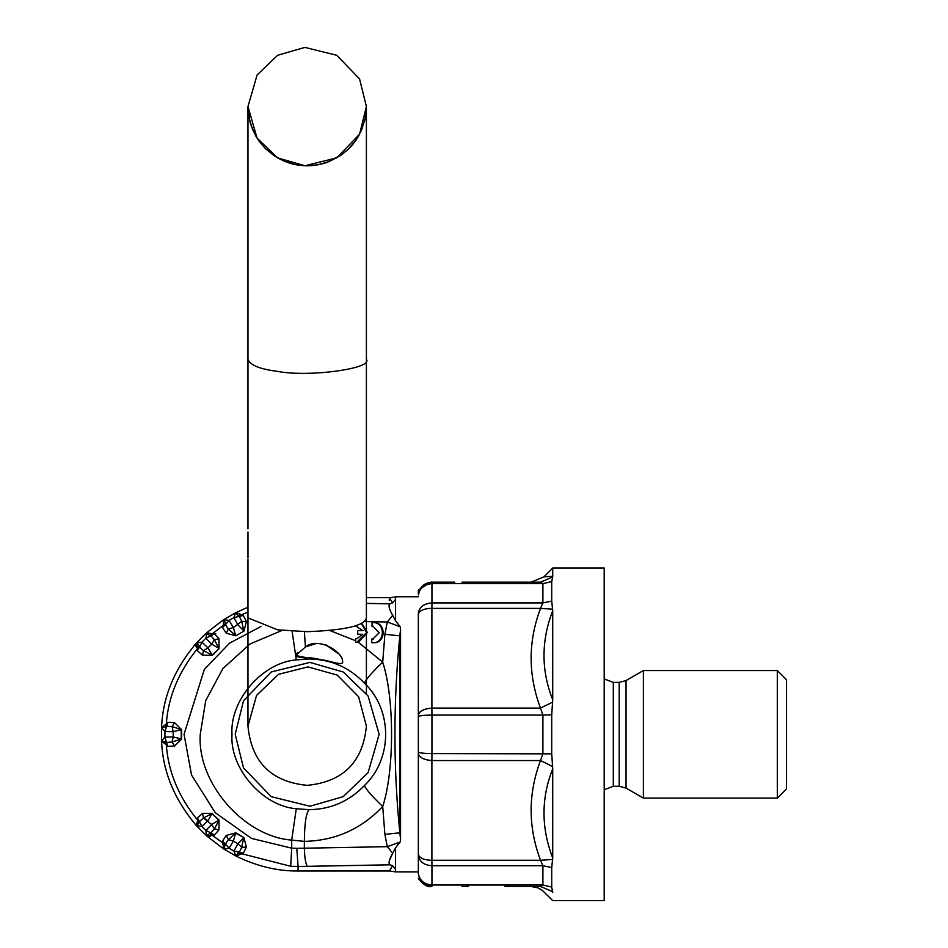 <?xml version="1.0" encoding="UTF-8"?>
<svg xmlns="http://www.w3.org/2000/svg" width="948" height="948" viewBox="0 0 948 948"><rect width="100%" height="100%" fill="white"/><g stroke="black" fill="none" stroke-linecap="round" stroke-linejoin="round"><path stroke-width="1.42" d="M295.942 656.016L296.925 656.632M298.608 657.082L308.254 658.078C314.049 656.265 344.906 667.57 342.595 661.882C343.555 652.165 318.078 636.144 305.41 647.034L304.379 631.664M239.417 616.567L235.602 612.787L233.931 617.61L243.34 615.43L235.945 612.598L247.961 607.182M196.378 825.625L201.936 826.49L199.518 821.466L196.852 826.123L196.378 825.625L206.759 836.006L223.716 848.993L235.91 856.032C256.872 866.259 277.586 871.248 298.075 870.987L389.415 870.987L395.565 871.887L395.565 847.796L400.246 841.824L400.554 839.075L400.554 629.579L400.246 626.829L387.317 621.971L392.697 615.335C389.036 608.971 388.135 605.144 390.007 603.84L392.555 602.904L389.415 597.655L396.276 596.979M305.41 647.034L295.646 655.506L308.254 658.078C300.48 657.829 296.274 656.905 295.61 655.293L296.286 659.915L309.084 658.979C330.828 659.275 349.326 667.368 364.553 683.247C365.359 680 371.403 672.973 382.708 662.154C394.522 698.107 394.51 770.606 382.708 806.487C361.33 829.062 335.213 840.686 304.355 841.374L304.355 848.211L296.795 848.33L298.075 866.46L307.519 866.33C305.742 864.398 304.687 858.355 304.355 848.211L387.317 846.671L392.697 853.307L387.317 846.671L384.888 834.335L399.831 832.83L399.831 635.824L384.888 634.307L382.708 662.154L358.391 642.341L356.353 642.306L358.391 642.341L367.386 632.541L361.674 623.263M357.123 638.727L355.63 638.632L355.559 642.306L356.732 642.377L366.603 632.541L361.295 623.476M363.57 630.645L357.751 630.55L357.68 634.2L362.717 634.295L356.732 638.739L355.63 638.632M355.867 625.727L357.123 625.988M373.275 642.673L371.711 642.614C385.611 644.711 386.037 621.082 372.066 622.67L372.007 626.344L373.275 626.296M372.505 642.614C386.405 644.711 386.82 621.082 372.86 622.67L372.066 622.67M373.275 639.023L371.782 638.94L371.711 642.614M372.007 626.344L372.884 626.284L379.153 632.778L372.884 639.035L371.782 638.94M355.856 626.047L362.776 630.645L357.751 630.55M295.646 655.506L292.091 631.214M209.496 635.385L210.93 635.764L214.438 633.643L209.496 635.385L206.273 633.11L212.174 633.892L206.794 632.612L223.716 619.66L223.29 625.36L223.716 619.66L229.061 620.419L233.931 617.61L237.912 624.886L243.719 630.775L241.74 621.331L233.374 627.505L229.061 620.419L225.434 624.625L228.373 629.045L226.252 633.217L235.803 635.8L243.885 631.143L246.421 621.58L243.328 615.43L238.114 615.833M224.048 619.459L225.434 623.156L222.472 627.481L226.252 633.217L235.803 635.8L243.885 631.143M223.716 619.66L235.602 612.787M246.421 621.58L241.74 621.331L239.394 616.567M228.373 629.045L235.578 635.48L233.374 627.505L228.373 629.045M225.434 623.156L225.423 624.649M225.434 624.625L222.484 627.457L223.29 625.36L212.174 633.892M165.473 727.009L161.575 727.649L164.928 731.512L166.765 726.251L165.473 727.009L166.315 724.047L167.737 722.269L166.315 724.047C168.163 697.041 178.603 671.824 197.634 648.432L196.355 643.052L206.794 632.612L205.917 638.182L201.936 642.163L196.355 643.052C174.373 669.11 162.783 697.183 161.587 727.258L166.315 724.047L161.587 727.258L161.575 740.992L166.765 742.403M210.93 635.764L205.917 638.182L211.641 644.19L214.414 639.758L210.918 635.764M196.082 646.678L197.634 648.432L197.397 650.684L202.528 655.258L212.423 655.269L219.024 648.681L214.414 639.758L219 638.786L214.426 633.643L215.8 633.726M219 638.786L219.024 648.681L211.937 655.187M202.528 655.258L203.5 650.672L212.115 655.021L207.932 647.887L211.641 644.19L218.941 648.159M203.5 650.672L199.518 647.164L201.936 642.163L207.932 647.887L203.5 650.672L199.518 647.164L196.852 642.531L195.596 645.742M197.397 650.66L199.518 647.164M199.139 645.742L197.634 648.432M161.575 740.992L164.928 737.141L173.211 736.952L173.211 731.702L164.928 731.512L164.928 737.141L167.725 746.349L166.315 744.607L167.737 746.372L174.598 745.969L181.613 738.99L181.613 729.664L174.598 722.684L181.613 729.664L172.05 726.606L166.753 726.263M166.753 742.391L172.05 742.035L181.222 739.025L181.222 729.616L173.211 731.702L172.05 726.606L174.598 722.684L167.737 722.281L166.765 726.251M174.598 745.969L172.05 742.035L173.211 736.952L181.613 738.99M196.355 825.601L197.634 820.221L196.355 825.601C174.373 799.531 162.783 771.459 161.587 741.383L166.315 744.607L165.473 741.644M199.518 821.466L197.397 817.958L202.528 813.396L197.397 817.97L197.634 820.221C178.603 796.818 168.163 771.613 166.315 744.607M199.518 821.478L203.5 817.982L199.518 821.478M210.918 832.877L205.917 830.46L211.641 824.464L203.5 817.982L202.528 813.396L212.423 813.372L203.5 817.982L207.932 820.755L201.936 826.49L205.917 830.46L206.273 835.544L210.93 832.877L214.414 828.896L210.918 832.877L214.402 834.998L219 829.867L219.024 819.973L211.914 813.455M207.932 820.755L212.115 813.621L218.775 820.281L211.641 824.464L214.414 828.896L218.929 820.458M209.034 836.883L206.794 836.041L214.438 835.01M224.048 849.195L229.061 848.223L225.423 844.004L223.74 849.005L222.472 841.172L223.29 843.293L209.496 833.256M228.373 839.608L225.434 844.016L222.472 841.172L226.252 835.425L235.803 832.854L226.252 835.425L228.373 839.608L233.374 841.137L228.373 839.608L235.803 832.854L243.885 837.511L235.578 833.174L233.374 841.137L229.061 848.223L233.931 851.043L239.394 852.074L241.74 847.322L243.719 837.878L237.912 843.767L233.374 841.137M296.795 848.33L291.7 848.176L290.681 866.271L241.1 853.567L243.34 853.224L235.945 856.056L233.931 851.043L237.912 843.767L241.74 847.322L246.421 847.074L243.885 837.511M235.602 855.866L239.417 852.074M214.414 828.896L219 829.867M239.394 852.086L243.316 853.224L246.421 847.074M298.075 870.987L298.075 866.46L290.681 866.271M223.74 849.005L223.29 843.293L225.434 845.498M209.698 836.729L210.373 836.349M235.211 734.321L243.506 700.762L271.199 671.99L309.949 662.403L343.176 671.99L368.085 695.962L379.164 734.321L368.085 772.679L343.176 796.664L309.949 806.25L271.199 796.664L243.506 767.892L235.211 734.321M364.565 683.247C392.673 710.123 392.65 758.578 364.565 785.406C349.326 801.285 330.828 809.367 309.084 809.663L296.286 808.727C262.418 806.155 229.617 768.212 231.987 734.321C229.617 700.442 262.418 662.486 296.286 659.915M309.084 809.663C306.086 813.111 304.509 823.682 304.355 841.374L291.7 840.106L296.286 808.727M366.402 597.655L389.415 597.655L389.284 600.44M400.246 626.829L395.565 620.857L395.565 599.337L392.555 602.904L395.565 599.337L395.565 596.754L418.341 596.754M395.565 869.316L392.555 865.749L389.415 870.987L392.555 865.749L390.007 864.801C388.135 863.51 389.036 859.67 392.697 853.307L389.415 860.429M384.888 834.335L382.708 806.487C371.403 795.668 365.359 788.641 364.553 785.406M400.554 629.579L399.831 635.824C393.301 701.484 393.301 767.157 399.831 832.83L400.554 839.205M387.317 846.671L400.21 841.978M395.565 871.887L418.341 871.899L418.352 612.716C419.81 606.72 424.337 603.449 431.944 602.916L431.897 608.403C424.396 608.462 419.869 610.311 418.341 613.972L418.352 752.143C419.81 753.02 424.337 753.506 431.944 753.589L431.897 760.557C424.396 759.976 419.869 757.796 418.341 754.039L418.341 854.681L418.341 754.039M392.697 853.307L395.565 847.796M395.565 620.857L392.697 615.335L395.565 620.857M400.483 628.18L400.554 629.342M418.341 855.262L418.341 854.681C419.869 858.331 424.396 860.192 431.897 860.251L431.944 865.737C424.337 865.204 419.81 861.933 418.352 855.937L418.352 873.748C419.81 880.633 424.337 884.377 431.944 884.994L431.897 886.475C424.396 885.847 419.869 881.806 418.341 874.388C418.341 880.728 418.341 880.728 418.341 874.388C418.341 880.728 418.341 880.728 418.341 874.388M454.779 582.167L430.688 582.167L418.341 590L418.341 594.266C419.869 586.836 424.396 582.807 431.897 582.167L431.944 583.648C424.337 584.264 419.81 588.021 418.352 594.894M543.939 576.834L552.72 576.206L552.72 568.053L543.939 576.834L531.058 582.167L511.422 582.167L540.514 582.167L542.896 583.648L540.514 582.167L552.672 576.953L551.724 581.562L551.724 601.079L552.72 610.725C541.107 640.836 541.107 670.52 552.72 699.802L552.72 610.725C541.107 640.836 541.107 670.52 552.72 699.802L551.724 714.804L551.724 753.85L552.72 768.852C541.107 798.121 541.107 827.817 552.72 857.928L552.72 768.852C541.107 798.121 541.107 827.817 552.72 857.928L551.724 867.562L551.724 887.091L552.72 892.447C541.107 891.618 541.107 891.618 552.72 892.447C552.72 903.278 552.72 903.278 552.72 892.447M552.672 891.701L540.514 886.475L511.422 886.475L540.514 886.475L542.896 884.994L542.896 865.737L540.514 860.251C528.012 827.011 528.012 793.784 540.514 760.557L542.896 753.589L542.896 715.065L540.514 708.097C528.012 674.858 528.012 641.63 540.514 608.403L552.672 609.161M552.672 766.541L540.514 760.557L431.897 760.557L431.897 860.251L540.514 860.251L552.672 859.492M551.724 714.804L542.896 715.065L540.514 708.097L552.672 702.113M540.514 608.403L431.897 608.403L431.897 708.097L540.514 708.097C528.012 674.858 528.012 641.63 540.514 608.403L542.896 602.916L551.724 601.079M552.72 576.206L552.672 576.953M418.341 714.614C419.869 710.846 424.396 708.677 431.897 708.097L431.944 715.065C424.337 715.148 419.81 715.621 418.352 716.498L418.341 715.55M511.422 886.475L504.893 886.404L511.422 886.475M468.442 886.404L461.913 886.475M552.72 568.053L604.196 568.053L604.196 900.6L552.72 900.6L542.363 890.409L538.026 887.861L531.058 886.475M604.196 789.731L613.309 786.259L613.309 682.394L619.198 682.394L626.035 680.557L643.384 670.544L643.384 798.098L777.313 798.098L786.425 788.985L786.425 679.657L777.313 670.544L777.313 798.098M461.913 582.167L511.422 582.167M430.688 582.167L431.897 582.167M366.402 603.402L390.007 603.84C388.135 605.144 389.036 608.971 392.697 615.335L387.317 621.971L364.257 621.544M318.99 659.251L325.128 660.341M326.29 660.59L336.801 663.197M338.329 653.717L326.029 644.877M316.549 643.431L305.837 646.773M297.826 652.425L296.404 653.847M247.961 527.467L247.961 526.507M247.961 559.474L247.961 617.859L277.574 629.827L307.188 631.676C345.226 630.242 364.956 625.633 366.402 617.859L366.366 536.876M366.402 527.479L366.402 106.579L359.576 78.957L336.789 55.292L304.901 47.4L277.574 55.292L257.074 75.01L247.961 106.579L257.074 138.135L277.574 157.866L304.901 165.758L336.789 157.866L359.576 134.189L366.402 106.508M247.961 527.965L247.961 528.771M247.961 612.041L241.1 615.086M384.888 634.307L387.317 621.971M355.595 640.73L330.07 630.598M199.139 822.911L197.634 820.221M282.16 630.384L249.999 643.988L222.839 668.624L205.704 700.679L200.265 734.321C196.911 782.503 243.541 836.456 291.7 840.106L291.7 848.176L251.516 838.423L215.22 812.673L191.532 774.99L184.042 734.321L204.318 669.418L229.594 643.135L260.973 626.498M238.114 852.809L241.1 853.567M307.519 866.33L390.007 864.801M551.724 867.562L542.896 865.737L431.944 865.737L431.944 884.994L542.896 884.994L551.724 887.091M542.896 715.065L431.944 715.065L431.944 753.589L551.724 753.85M542.896 583.648L431.944 583.648L431.944 602.916L542.896 602.916L542.896 583.648L551.724 581.562M418.352 716.498L418.352 752.143M418.352 855.937L418.352 873.748M619.198 682.394L619.198 786.259L626.035 788.084L643.384 798.098M626.035 680.557L626.035 788.084M366.402 359.411C373.512 368.63 308.242 377.423 277.574 371.379C260.131 369.199 250.26 365.205 247.961 359.411L247.961 106.579L249.063 117.931L252.547 129.426L258.022 139.593L264.907 148.042L273.925 155.579L283.606 160.899L295.018 164.537L306.014 165.793L317.663 164.869L329.288 161.516L340.142 155.78L348.07 149.417L355.832 140.351L361.401 130.386L365.181 118.536L366.402 106.579M309.084 658.979L308.254 658.078M357.526 642.377L356.732 642.377M613.309 682.394L604.196 678.91M613.309 786.259L619.198 786.259M643.384 670.544L777.313 670.544M418.341 878.654C423.424 884.934 427.951 887.541 431.897 886.475M366.402 693.415L366.402 617.859M366.402 560.517L366.402 527.621L366.402 560.517M247.961 693.415L247.961 726.121L256.553 695.405L278.487 674.324L307.958 666.906L337.227 675.095L358.593 696.733L366.402 726.121C362.894 762.097 343.152 781.839 307.188 785.347C271.211 781.839 251.481 762.097 247.961 726.121L247.961 617.859M247.961 527.479L247.961 359.411M247.961 107.278L249.964 121.83M249.964 121.854L250.829 124.745M251.137 125.693L255.984 136.334M255.996 136.358L257.986 139.557M258.01 139.569L259.053 141.086M259.077 141.11L264.871 148.007M264.883 148.03L266.115 149.239M266.127 149.263L276.543 157.261M277.894 158.043L285.075 161.516M285.099 161.527L289.863 163.21M289.887 163.222L291.534 163.696M291.557 163.696L294.97 164.525M294.994 164.525L296.736 164.869M296.76 164.869L304.071 165.722M304.107 165.722L307.887 165.793M307.91 165.793L313.693 165.438M313.729 165.438L315.648 165.189M315.684 165.189L323.469 163.518M323.505 163.506L325.413 162.926M325.437 162.914L327.333 162.262M327.356 162.25L341.778 154.643M341.801 154.631L349.48 148.03M349.492 148.018L352.182 145.08M352.194 145.056L353.45 143.551M353.462 143.527L355.796 140.399M355.82 140.375L357.906 137.14M357.917 137.116L358.865 135.481M358.877 135.457L364.802 120.254M365.181 118.571L366.224 111.165M366.284 110.395L366.319 109.577M247.961 527.918L247.961 528.865M247.973 531.994L247.973 558.016"/></g></svg>
